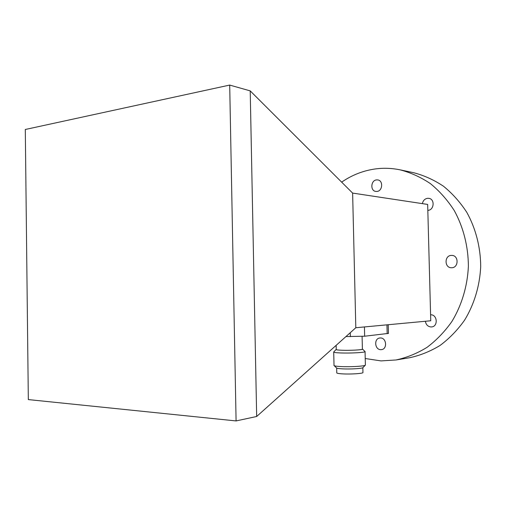 <?xml version="1.0" encoding="UTF-8"?>
<svg xmlns="http://www.w3.org/2000/svg" width="506" height="506" viewBox="0 0 506 506"><rect width="100%" height="100%" fill="white"/><g stroke="black" fill="none" stroke-linecap="round" stroke-linejoin="round"><path stroke-width="0.76" d="M376.875 191.451C382.599 191.186 383.478 180.629 377.83 179.934L376.59 179.896C370.822 180.244 370.069 190.825 375.762 191.42L376.875 191.451M427.823 210.363L427.918 210.357C434.218 210.167 435.065 199.003 428.829 198.333L427.595 198.289C424.774 198.776 423.035 200.553 422.383 203.633M451.713 267.737C458.765 267.813 458.891 255.385 451.839 255.403L451.377 255.403C444.262 255.429 444.331 267.921 451.447 267.744L451.713 267.737M425.388 321.266C425.97 324.713 427.848 326.61 431.004 326.952L431.599 326.927C438.31 326.515 437.393 314.466 430.682 314.783L430.593 314.783M380.759 349.665L381.505 349.621C387.545 349.077 386.533 337.774 380.474 337.964L379.861 337.995C373.782 338.425 374.649 349.76 380.759 349.665M365.224 358.52L381.037 360.904L396.002 359.968C406.773 357.634 417.102 353.447 426.975 347.388C436.4 340.31 444.717 331.677 451.915 321.474C461.725 305.263 467.462 286.168 468.385 266.295C468.29 246.397 463.351 227.093 454.23 210.502C447.462 200.022 439.518 191.059 430.391 183.615C420.777 177.17 410.638 172.571 399.968 169.814C392.055 168.194 384.174 167.859 376.319 168.808C363.763 170.414 352.208 174.861 341.651 182.141M396.002 359.968L409.588 357.742C420.195 355.452 430.347 351.36 440.056 345.453C449.315 338.558 457.481 330.146 464.546 320.222C474.173 304.454 479.796 285.896 480.7 266.586C480.605 247.251 475.754 228.484 466.798 212.343C460.15 202.147 452.345 193.418 443.376 186.157C433.927 179.87 423.952 175.373 413.453 172.66L400.499 169.921M336.142 345.345L336.237 349.431C335.876 349.817 337.856 350.089 342.164 350.253C349.931 350.531 361.853 349.924 362.404 349.229L362.397 349.032M336.237 349.368L336.224 349.368C335.529 349.791 337.483 350.082 342.1 350.26C350.215 350.557 362.644 349.886 362.581 349.172L362.397 348.969M333.713 351.929C333.271 352.41 335.63 352.752 340.791 352.96C350.101 353.321 364.428 352.574 365.06 351.708L364.851 351.36M333.935 365.402C333.941 365.933 336.332 366.319 341.101 366.565C350.013 367.027 363.738 366.281 365.212 365.275L365.376 364.864M334.295 365.749L336.465 367.849C336.49 368.311 338.508 368.653 342.53 368.861C350.019 369.266 361.543 368.627 362.815 367.754L363.03 367.533M336.667 368.102L336.768 372.701C336.414 373.232 338.394 373.63 342.714 373.883C350.487 374.339 362.422 373.592 362.96 372.637L362.954 372.365M388.437 333.397L364.655 336.218L345.971 336.553M250.217 90.89L352.625 193.09L355.813 327.743L256.668 416.489L250.217 90.89L229.699 85.071L25.3 129.485L28.323 399.588L236.087 420.929L229.699 85.071M355.813 327.743L430.751 320.766L427.665 204.43L352.625 193.09M392.511 324.327L357.426 327.591M256.668 416.489L236.087 420.929M387.172 333.739L386.957 324.871M364.655 336.218L364.434 326.971M350.348 336.642L350.26 332.714M336.047 349.557L333.852 351.847M334.017 365.288L333.713 352.182M388.444 333.498L388.222 324.751M362.96 372.637L362.84 367.729M362.815 367.754L365.212 365.275M365.383 365.161L365.06 351.708M362.581 349.172L365.13 351.626M362.404 349.229L362.094 336.427"/></g></svg>
